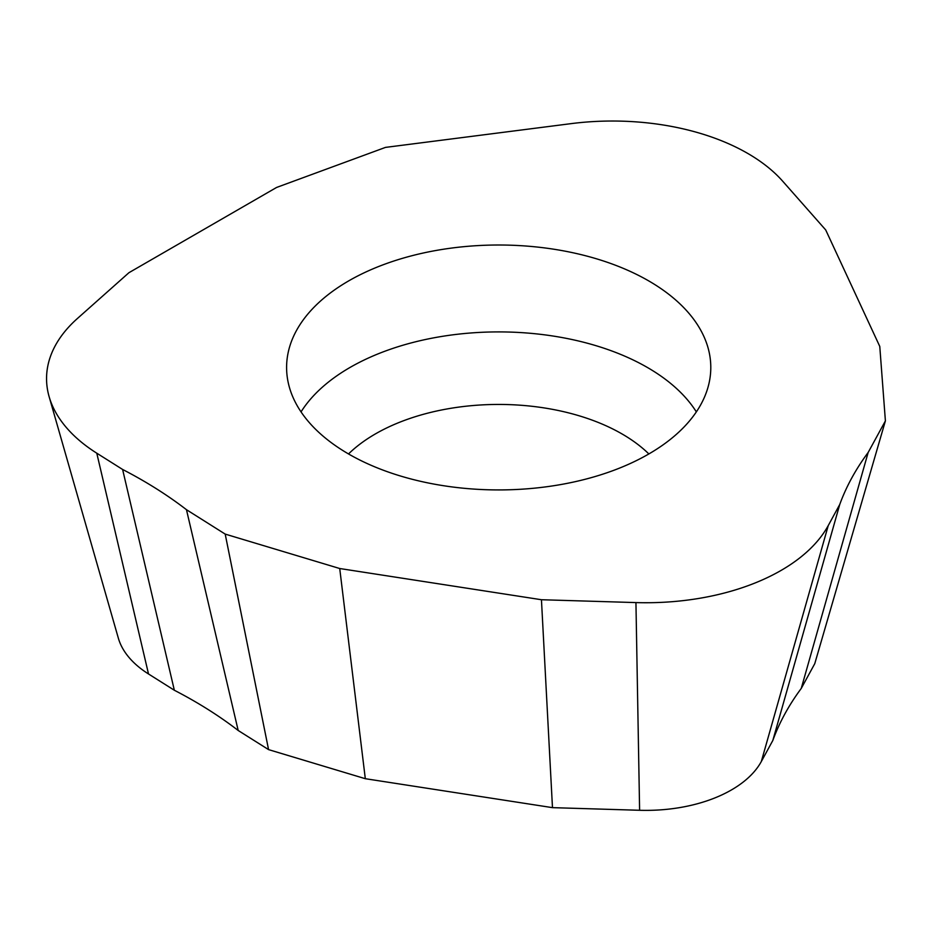 <?xml version="1.0" encoding="UTF-8"?>
<svg xmlns="http://www.w3.org/2000/svg" width="932" height="932" viewBox="0 0 932 932"><rect width="100%" height="100%" fill="white"/><g stroke="black" fill="none" stroke-linecap="round" stroke-linejoin="round"><path stroke-width="1.4" d="M879.773 346.424L885.4 420.891L868.158 452.474C855.704 469.274 846.233 486.62 839.732 504.515L828.245 525.566A191.153 110.36 180 0 1 635.939 602.585L541.445 599.73L339.726 568.52L225.195 534.094L186.458 509.688C167.48 495.067 146.196 481.658 122.605 469.46L96.777 453.185A191.153 110.36 180 0 1 49.116 396.648A191.153 110.36 180 0 1 77.391 318.523L128.931 272.703L276.594 187.449L385.487 147.396L571.071 123.641A191.153 110.36 180 0 1 782.764 181.286L825.717 229.959L879.773 346.424L825.717 229.959L782.764 181.286A191.153 110.36 0 0 0 571.071 123.641L385.487 147.396L276.594 187.449L128.931 272.703L77.391 318.523A191.153 110.36 0 0 0 96.777 453.185L122.605 469.46C146.196 481.658 167.469 495.067 186.458 509.688L238.184 730.478L268.567 749.619L225.195 534.094L339.726 568.52L365.309 778.698L552.478 807.648L639.608 810.281A120.985 69.853 0 0 0 761.316 761.537L772.814 740.486L839.732 504.515C846.233 486.62 855.704 469.274 868.158 452.474L801.24 688.445L814.754 663.689L885.4 420.891L879.773 346.424M384.741 264.187A212.1 122.453 0 0 0 286.613 368.979A212.1 122.453 0 0 0 397.824 475.192A212.1 122.453 0 0 0 612.662 470.742A212.1 122.453 0 0 0 710.778 368.979A212.1 122.453 0 0 0 601.862 260.471A212.1 122.453 0 0 0 384.741 264.187M49.116 396.648L118.352 638.187A120.985 69.853 0 0 0 148.514 673.976L174.342 690.251L122.605 469.46M174.342 690.251C197.922 702.437 219.206 715.846 238.184 730.478M268.567 749.619L365.309 778.698M339.726 568.52L541.445 599.73L552.478 807.648M772.814 740.486C779.315 722.603 788.787 705.256 801.24 688.445M301.048 411.886A210.259 121.393 180 0 1 385.72 350.921A210.259 121.393 180 0 1 696.344 411.886M186.458 509.688L225.195 534.094M541.445 599.73L635.939 602.585A191.153 110.36 0 0 0 828.245 525.566L839.732 504.515M868.158 452.474L885.4 420.891M96.777 453.185L148.514 673.976M639.608 810.281L635.939 602.585M828.245 525.566L761.316 761.537M648.87 453.942A174.4 100.691 0 0 0 404.989 420.204A174.4 100.691 0 0 0 348.521 453.942"/></g></svg>
